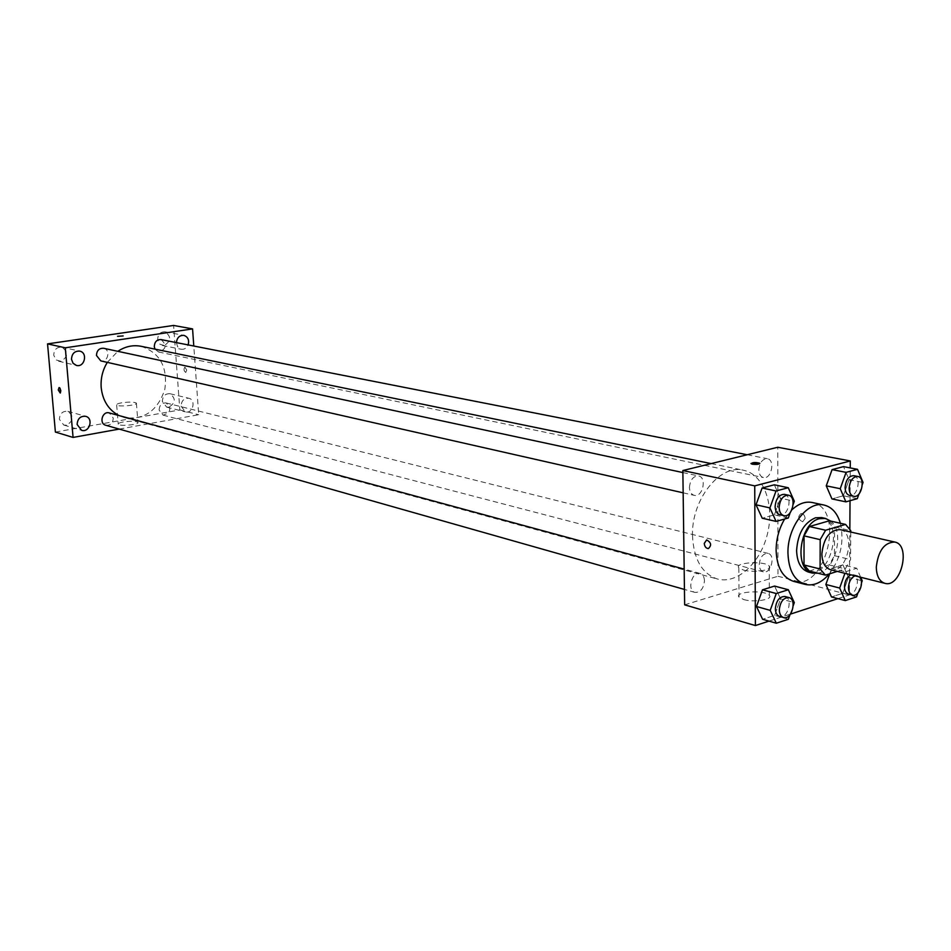 <?xml version="1.0" encoding="UTF-8"?>
<svg xmlns="http://www.w3.org/2000/svg" width="951" height="951" viewBox="0 0 951 951"><rect width="100%" height="100%" fill="white"/><g stroke="black" fill="none" stroke-linecap="round" stroke-linejoin="round"><path stroke-width="0.71" stroke-dasharray="4.75 3.57" d="M840.125 529.624C856.803 532.465 846.711 574.713 830.556 569.72M837.284 571.408L845.273 568.912L850.563 559.58L850.753 532.037M829.367 520.791L834.586 526.985L850.765 530.646M809.349 571.028L829.177 564.918L834.443 555.681L834.586 526.985M817.919 573.203C835.43 570.814 845.082 531.787 830.817 521.124M821.569 517.558C844.571 521.445 830.829 579.016 808.552 572.098M829.177 564.918L845.273 568.912M834.443 555.681L850.563 559.58M840.375 523.264C844.417 541.606 840.72 558.487 829.308 573.905M784.646 519.02L791.874 509.855M812.225 502.508C845.867 508.072 825.943 591.546 793.407 581.311M857.291 498.669L843.335 495.756L831.947 498.906L843.335 495.756L849.077 479.684L843.513 466.62L849.077 479.684L863.056 482.466M856.53 596.895L842.752 593.293L831.495 596.943L842.752 593.293L848.423 577.316L842.919 564.846L831.626 568.353L829.688 573.786L831.626 568.353L845.451 571.801L844.904 573.322M837.902 598.643L849.386 594.898L849.837 528.994M850.028 500.701L850.253 467.916M768.99 621.11L790.471 614.108M788.284 517.998L774.399 514.848L762.226 518.212L774.399 514.848L780.402 498.217L774.328 484.796L780.402 498.217L794.323 501.236M788.355 619.279L774.637 615.38L762.619 619.279L774.637 615.38L780.569 598.857L774.566 586.066L780.569 598.857L794.311 602.613M692.506 535.829C691.199 499.941 719.669 463.922 743.373 470.222C763.57 474.24 774.696 504.292 767.552 533.487C760.741 562.766 737.239 584.556 717.399 579.004C701.993 573.691 693.695 559.295 692.506 535.829M684.649 604.836L778.001 576.247L777.752 447.255M759.243 564.549C760.075 557.131 762.999 553.411 768.028 553.375C775.933 554.897 771.035 574.297 763.368 571.836C760.776 570.957 759.409 568.532 759.243 564.549M758.839 469.806C759.587 462.566 762.417 458.869 767.326 458.691C775.493 459.844 771.368 479.673 763.415 477.557C760.562 476.713 759.041 474.133 758.839 469.806M689.439 487.423C690.2 479.839 693.243 476.011 698.557 475.928C707.235 477.319 702.682 497.73 694.23 495.34C691.27 494.413 689.665 491.774 689.439 487.423M704.465 580.895C704.287 576.877 702.837 574.392 700.126 573.441C692.066 570.743 686.67 590.571 694.967 592.414C700.423 592.521 703.585 588.681 704.465 580.895M778.001 576.247L849.386 594.898M743.694 599.546C754.024 602.72 773.341 599.617 769.359 595.457C765.614 589.668 733.982 591.415 739.034 597.133L743.694 599.546M805.14 518.402C804.796 515.359 803.429 513.73 801.051 513.516C797.52 516.678 798.067 519.436 802.68 521.79L805.14 518.402C804.796 515.359 803.429 513.73 801.051 513.516C797.52 516.678 798.067 519.436 802.68 521.79L805.128 518.402M743.504 570.065C753.87 573.061 773.27 570.065 769.276 566.118C765.507 560.615 733.768 562.362 738.832 567.783L743.504 570.065M759.837 463.458C758.767 464.421 756.295 464.67 752.431 464.219L750.981 463.482M107.308 362.367L117.817 351.323M141.117 346.295C160.053 352.821 167.947 367.252 164.773 389.589C157.509 410.951 143.958 420.259 124.117 417.525L118.899 415.539M105.787 425.275C110.387 425.644 112.884 423.254 113.264 418.107L109.282 412.924M161.016 339.578C167.174 345.13 166.354 349.267 158.555 352.001L154.977 349.148M103.588 348.268C110.91 349.54 108.01 362.842 100.83 360.905M159.114 410.024C159.471 405.078 161.813 402.725 166.128 402.962C171.893 408.752 170.847 412.805 163.001 415.123L159.114 410.024M119.232 429.091L198.7 414.731L193.79 346.009M176.422 342.598L177.587 346.723L181.201 349.255C184.328 349.623 186.646 348.173 188.143 344.904M181.07 406.148L185.409 411.878C192.875 414.101 196.429 399.765 188.797 398.255C184.03 398.041 181.463 400.668 181.07 406.148M55.396 432.063L179.834 409.952L173.593 325.444M179.834 409.952L198.7 414.731M186.705 370.094L184.922 367.11C183.484 369.036 183.745 370.819 185.73 372.459L186.705 370.094L184.922 367.122C183.484 369.036 183.745 370.819 185.73 372.459L186.705 370.094M123.333 421.959C119.683 422.66 117.983 423.409 118.233 424.205C119.113 426.595 139.809 424.633 137.919 422.351C135.72 421.043 130.858 420.913 123.333 421.959M168.862 407.194L166.651 407.123L162.336 401.477C162.704 396.08 165.26 393.5 169.979 393.726C175.983 398.398 175.614 402.891 168.862 407.194M66.499 425.204L63.8 425.061L59.39 419.332C59.818 413.566 62.635 410.891 67.854 411.319C74.083 416.265 73.631 420.889 66.499 425.204M60.9 361.321L56.097 359.93L53.732 355.187C54.052 349.611 56.751 346.937 61.827 347.151C68.567 352.108 68.258 356.827 60.9 361.321M164.226 345.498L159.911 344.25L157.64 339.555C157.949 334.312 160.386 331.733 164.975 331.792C171.418 336.476 171.168 341.04 164.226 345.498M121.787 402.784C118.126 403.45 116.414 404.163 116.664 404.936C117.544 407.194 138.287 405.281 136.409 403.117C134.198 401.881 129.336 401.774 121.787 402.784M123.154 335.941L117.555 336.321M789.972 614.762L793.229 605.656M784.979 596.503C793.396 598.286 787.725 619.22 779.582 616.414M774.637 615.38L780.569 598.857M860.691 577.269L856.756 568.246L845.451 571.801M857.933 592.937L861.487 582.904M851.002 574.844L853.416 574.713C861.321 576.211 856.197 596.55 848.53 594.066M842.752 593.293L848.423 577.316L862.236 580.799M848.423 577.316L842.919 564.846L856.756 568.246M842.919 564.846L831.626 568.353M854.997 575.842L857.398 575.712L859.466 576.96M790.21 512.648L793.205 504.351M784.42 494.354C793.134 495.721 788.343 517.154 779.856 514.729M774.399 514.848L780.402 498.217M858.955 493.973L862.307 484.57M853.736 475.666C861.915 476.796 857.564 497.587 849.6 495.447M843.335 495.756L849.077 479.684M738.832 567.783L739.034 597.133M769.276 566.118L769.359 595.457M124.117 417.525L717.399 579.004M711.158 463.601L743.373 470.222M700.126 573.441L684.173 569.114M694.967 592.414L684.447 589.43M158.555 352.001L763.415 477.557M747.224 454.744L767.326 458.691M683.151 492.82L694.23 495.34M682.877 472.564L698.557 475.928M163.001 415.123L763.368 571.836M166.128 402.962L768.028 553.375M162.371 345.463L181.201 349.255M164.975 331.792L183.852 335.358M58.629 361.225L76.437 365.434M61.827 347.151L79.694 351.121M63.8 425.061L81.572 430.304M67.854 411.319L85.685 416.324M166.651 407.123L185.409 411.878M169.979 393.726L188.797 398.255M116.664 404.936L118.233 424.205M136.409 403.117L137.919 422.351M853.416 574.713L857.398 575.712"/><path stroke-width="1.43" d="M876.299 567.058C878.201 550.724 884.347 542.379 894.736 542.034C911.391 544.84 901.013 588.336 884.882 583.32C879.39 581.465 876.525 576.044 876.299 567.058M884.882 583.32L830.556 569.72C825.04 567.878 822.151 562.588 821.866 553.839C823.649 537.969 829.736 529.897 840.125 529.624L894.736 542.034M804.047 535.865L809.444 526.521L829.367 520.791L845.558 524.417L825.611 530.23L820.19 539.657L804.047 535.865L804.011 564.953L809.349 571.028L825.432 575.117L837.284 571.408M850.753 532.037L850.765 530.646L845.558 524.417M820.19 539.657L820.095 568.995L825.432 575.117M809.444 526.521L825.611 530.23M804.011 564.953L820.095 568.995M830.817 521.124L825.575 518.45L819.465 518.687C799.458 522.931 793.538 569.899 812.523 573.108L817.919 573.203M812.523 573.108L808.552 572.098C801.015 569.566 797.033 562.362 796.605 550.486C797.782 533.582 804.07 522.681 815.459 517.796L821.569 517.558L825.575 518.45M829.308 573.905C821.676 582.725 813.64 586.232 805.212 584.401C794.347 580.692 788.593 570.243 787.951 553.054C787.333 526.925 807.565 500.476 824.148 505.076C831.911 507.049 837.32 513.1 840.375 523.264M805.212 584.401L793.407 581.311C782.542 577.602 776.777 567.212 776.111 550.13C776.23 538.872 779.071 528.494 784.646 519.02M791.874 509.855C798.578 503.626 805.354 501.177 812.225 502.508L824.148 505.076M862.307 484.57L863.056 482.466L857.517 469.319L843.513 466.62L832.077 469.628L826.264 485.842L831.947 498.906L845.891 501.855L857.291 498.669L858.955 493.973M844.904 573.322L839.674 588.051L825.872 584.473L829.688 573.786L825.872 584.473L831.495 596.943L845.261 600.592L856.53 596.895L857.933 592.937M849.837 528.994L850.028 500.701M850.253 467.916L850.301 460.962L754.737 485.878L755.391 625.556L768.99 621.11M790.471 614.108L837.902 598.643M793.205 504.351L794.323 501.236L788.26 487.732L774.328 484.796L762.108 488.006L756.021 504.791L762.226 518.212L776.099 521.41L788.284 517.998L790.21 512.648M793.229 605.656L794.311 602.613L788.331 589.751L774.566 586.066L762.5 589.81L756.485 606.5L762.619 619.279L776.313 623.226L788.355 619.279L789.972 614.762M850.301 460.962L777.752 447.255L682.854 470.543L754.737 485.878M752.431 464.219L751.088 463.696C752.705 462.305 755.593 462.15 759.73 463.244C759.326 464.338 756.889 464.659 752.431 464.219M682.854 470.543L684.649 604.836L755.391 625.556M704.263 543.437L706.641 539.93C711.229 542.462 711.8 545.351 708.352 548.572C705.999 548.323 704.632 546.611 704.263 543.437L706.641 539.93C711.229 542.462 711.8 545.351 708.364 548.572C705.999 548.323 704.632 546.611 704.263 543.437M750.981 463.482L759.837 463.458M118.899 415.539C108.58 409.952 102.672 400.644 101.186 387.592C100.544 378.534 102.589 370.117 107.308 362.367M117.817 351.323C125.235 346.426 132.997 344.749 141.117 346.295L711.158 463.601M684.173 569.114L109.282 412.924C102.375 410.725 98.738 423.599 105.787 425.275L684.447 589.43M154.977 349.148L154.288 346.639C154.573 341.849 156.808 339.495 161.016 339.578L747.224 454.744M683.151 492.82L100.83 360.905L96.467 355.484C96.764 350.515 99.142 348.114 103.588 348.268L682.877 472.564M193.79 346.009L192.566 328.903L65.286 347.804L73.072 437.424L119.232 429.091M188.143 344.904C189.415 340.03 187.977 336.844 183.852 335.358C179.525 335.216 177.041 337.629 176.422 342.598M71.503 359.3L73.061 363.27L76.437 365.434C84.663 367.716 88.086 352.631 79.694 351.121C74.57 350.907 71.848 353.629 71.503 359.3M77.126 424.479L81.572 430.304C89.513 432.99 93.852 418.25 85.685 416.324C80.407 415.896 77.554 418.618 77.126 424.479M65.286 347.804L47.55 343.882L173.593 325.444L192.566 328.903M47.55 343.882L55.396 432.063L73.072 437.424M58.249 389.981L59.093 387.521L59.961 388.079L60.84 390.861L60.234 393.025L58.249 389.981L59.105 387.521L59.961 388.079L60.472 392.799L58.249 389.981M117.555 336.321L123.154 335.941M788.331 589.751L776.254 593.543L770.203 610.364L776.313 623.226M783.541 617.544L779.582 616.414C776.908 615.452 775.493 612.884 775.35 608.711C776.301 600.545 779.511 596.479 784.979 596.503L788.95 597.573C797.354 599.356 791.684 620.349 783.541 617.544C780.866 616.569 779.451 614.001 779.309 609.817C780.26 601.638 783.481 597.561 788.95 597.573M774.566 586.066L762.5 589.81L776.254 593.543M762.5 589.81L756.485 606.5L770.203 610.364M756.485 606.5L762.619 619.279M861.487 582.904L862.236 580.799L860.691 577.269M839.674 588.051L845.261 600.592M859.466 576.96C864.721 581.846 858.812 597.264 852.512 595.112L848.53 594.066C845.95 593.174 844.595 590.654 844.476 586.505C844.904 580.609 847.079 576.722 851.002 574.844M825.872 584.473L831.495 596.943M852.512 595.112C849.921 594.209 848.577 591.688 848.458 587.528C848.886 581.62 851.062 577.721 854.997 575.842M788.26 487.732L776.028 490.978L769.906 507.905L776.099 521.41M783.862 515.644L779.856 514.729C776.884 513.802 775.303 511.056 775.113 506.479C775.957 498.538 779.059 494.484 784.42 494.354L788.438 495.209C797.152 496.588 792.349 518.057 783.862 515.644C780.89 514.705 779.309 511.947 779.131 507.37C779.975 499.406 783.077 495.352 788.438 495.209M774.328 484.796L762.108 488.006L776.028 490.978M762.108 488.006L756.021 504.791L769.906 507.905M756.021 504.791L762.226 518.212M857.517 469.319L846.081 472.362L840.232 488.707L845.891 501.855M853.629 496.291L849.6 495.447C846.747 494.591 845.237 491.905 845.094 487.376C845.914 479.791 848.791 475.892 853.736 475.666L857.766 476.463C865.945 477.592 861.582 498.419 853.629 496.291C850.765 495.423 849.267 492.725 849.124 488.196C849.944 480.6 852.833 476.689 857.766 476.463M843.513 466.62L832.077 469.628L846.081 472.362M832.077 469.628L826.264 485.842L840.232 488.707M826.264 485.842L831.947 498.906"/></g></svg>
